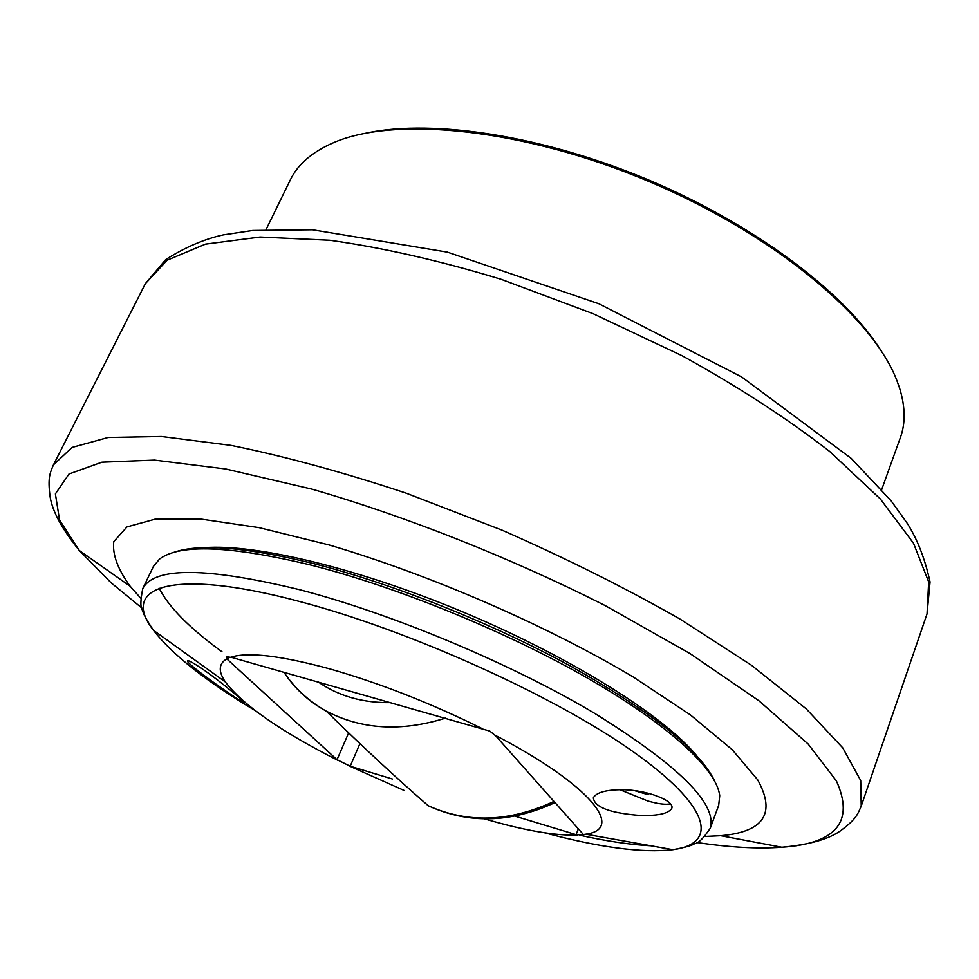 <?xml version="1.0" encoding="UTF-8"?>
<svg xmlns="http://www.w3.org/2000/svg" width="979" height="979" viewBox="0 0 979 979"><rect width="100%" height="100%" fill="white"/><g stroke="black" fill="none" stroke-linecap="round" stroke-linejoin="round"><path stroke-width="1.47" d="M348.646 732.867L337.009 759.692L350.188 766.227L359.929 743.624M337.009 759.692L227.507 659.516L228.89 656.505M578.344 828.858L576.08 834.671L583.557 834.903L582.958 834.047L495.778 735.927L489.794 731.093L232.17 657.558L226.504 656.872L227.507 659.516M714.535 780.752C699.679 750.22 651.99 712.174 571.455 666.613C493.037 623.562 393.423 583.851 313.843 563.671C246.059 547.102 199.41 543.333 173.87 552.364M159.136 588.159C168.535 606.894 189.485 628.102 222.025 651.806M576.08 834.671L514.93 816.131M392.346 778.99L350.188 766.227M142.775 588.599L153.373 566.498L159.455 559.144C179.683 543.675 230.273 545.67 311.212 565.14C397.56 587.057 507.146 631.847 588.587 678.716C670.089 725.659 717.179 770.045 719.724 795.817L718.696 805.301L710.24 828.307C717.509 804.053 678.949 765.713 594.583 713.312C511.381 663.725 392.432 613.87 300.051 589.811C206.593 567.098 154.168 566.694 142.775 588.599C140.315 600.531 140.254 607.788 142.591 610.394C143.044 613.515 146.666 620.135 153.446 630.268C119.303 586.678 171.472 567.331 299.17 601.4C408.194 629.938 552.413 694.931 631.333 750.428C710.827 806.109 719.112 843.604 672.928 849.699C642.579 853.198 599.821 847.569 544.654 832.811M482.06 728.56C430.368 702.983 379.534 683.073 329.556 668.828C281.034 655.649 248.115 651.769 230.787 657.203M583.325 834.561L585.711 834.194C625.471 829.103 590.459 784.742 495.068 735.217M348.842 765.786L404.486 790.616M484.519 818.885C523.985 830.449 554.983 835.833 577.512 835.075M226.859 658.855C218.598 663.615 218.097 671.313 225.366 681.971C242.988 705.039 280.435 731.142 337.706 760.267M636.999 815.201C608.975 812.717 594.424 806.904 593.335 797.787C596.431 792.439 606.062 789.747 622.252 789.723C647.621 789.882 675.473 801.079 671.692 808.556C667.923 814.038 656.358 816.253 636.999 815.201M204.746 670.578C222.38 682.889 245.582 702.616 244.456 702.836C245.264 705.198 185.374 663.603 187.442 660.764C188.09 660.042 192.582 662.44 200.915 667.947L204.746 670.578M667.556 804.236L670.578 803.992M204.697 547.653C256.131 543.675 360.884 568.848 466.604 613.515C572.336 658.169 663.419 715.722 696.424 755.372M704.99 836.458L720.715 835.711C763.889 832.003 776.2 813.365 757.648 779.786L732.219 749.694L690.366 714.866L633.437 677.113C546.368 625.251 430.442 574.857 328.956 544.924L258.762 527.583L200.132 518.968L155.771 518.98L126.952 526.935L113.748 541.693C112.291 554.408 117.761 569.264 130.158 586.25L140.584 598.047M880.402 349.589C843.739 291.95 754.87 224.889 649.566 180.381C544.251 135.922 434.211 118.961 367.333 132.863M266.08 229.514L290.396 179.757C297.836 164.313 312.13 152.002 333.252 142.799C395.014 115.706 523.789 128.543 649.077 181.543C774.426 234.422 873.415 317.783 897.033 380.953L899.579 388.125C905.33 406.75 905.612 423.197 900.423 437.454L881.712 489.561M670.407 803.796C665.904 804.922 658.353 803.979 647.743 800.969L619.927 789.71M649.212 793.492L647.743 794.569L634.588 790.653M647.743 794.569L648.245 793.247M579.801 835.234C606.711 841.218 630.415 844.742 650.925 845.795M254.981 710.448C205.945 681.188 172.096 654.461 153.446 630.268L225.366 681.971M390.78 702.604C362.94 703.032 338.783 696.167 318.285 682.008M553.967 801.422C509.533 822.066 467.632 823.51 428.251 805.754C396.813 778.452 362.793 746.904 326.191 711.097C308.789 701.258 294.728 688.31 283.996 672.279C294.532 688.47 308.605 701.417 326.191 711.097C361.496 729.588 401.255 731.925 445.457 718.133M141.906 608.057L111.104 582.799L79.287 550.492L59.535 519.984L55.387 493.893L68.995 474.007L101.902 462.186L154.523 460.106L225.647 468.978L312.105 489.182C406.86 516.655 510.805 557.871 604.826 605.401L690.036 653.58L758.933 700.78L808.128 743.979L836.384 780.863C854.643 821.479 836.458 843.617 781.817 847.251C757.795 848.977 729.49 847.386 696.889 842.503M720.715 835.711L781.817 847.251C808.727 844.816 828.234 839.382 840.325 830.951C856.588 818.995 857.8 813.879 861.226 806.096L860.712 780.557L842.76 747.858L806.28 708.906L751.431 665.218L679.903 618.997C624.92 587.73 565.568 558.091 501.848 530.092L406.114 493.147C342.98 472.196 284.595 456.263 230.971 445.372L161.413 436.499L108.057 437.515L72.103 447.427L53.441 464.866C50.247 472.759 47.408 477.189 50.186 497.185C52.572 511.723 62.277 529.504 79.287 550.492L130.158 586.25M53.441 464.866L145.357 283.677L167.152 260.218L205.443 244.138L260.096 237.053L329.703 240.259C382.716 247.663 439.828 260.671 501.052 279.272L593.237 313.757L682.228 355.805C738.239 386.729 787.373 418.608 829.654 451.441L880.476 499.119L913.493 543.223L928.667 581.893L927.04 613.87L861.226 806.096M710.24 828.307C703.399 838.379 698.235 843.494 694.735 843.629C692.19 845.477 684.921 847.496 672.928 849.699L585.711 834.194M555.007 802.584C510.659 823.082 468.403 824.134 428.251 805.754M145.357 283.677L165.72 259.594C184.97 247.369 204.146 239.133 223.236 234.899L252.741 230.481L312.46 229.784L447.391 252.141L598.83 303.735L741.605 376.903L851.253 458.417L891.11 500.807L907.472 523.655C917.507 539.625 925.033 559.058 930.05 581.967L927.04 613.87"/></g></svg>
